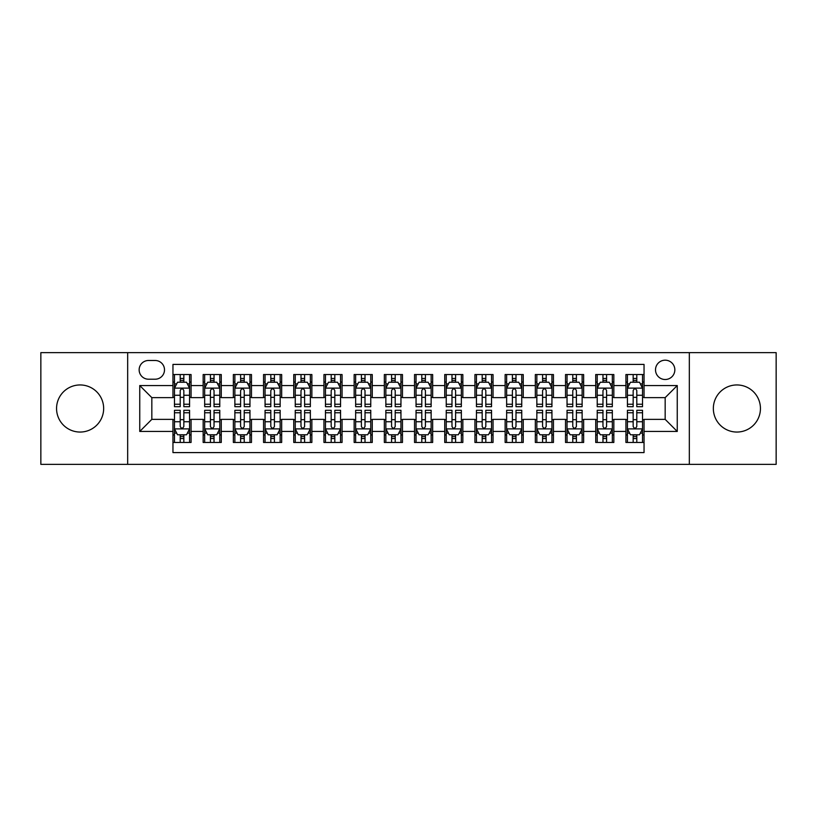 <?xml version="1.0" encoding="UTF-8"?>
<svg xmlns="http://www.w3.org/2000/svg" width="817" height="817" viewBox="0 0 817 817"><rect width="100%" height="100%" fill="white"/><g stroke="black" fill="none" stroke-linecap="round" stroke-linejoin="round"><path stroke-width="1.23" d="M736.893 384.95A23.55 23.55 0 0 0 713.343 408.5A23.55 23.55 0 0 0 736.893 432.05A23.55 23.55 0 0 0 760.443 408.5A23.55 23.55 0 0 0 736.893 384.95M80.107 384.95A23.55 23.55 0 0 0 56.557 408.5A23.55 23.55 0 0 0 80.107 432.05A23.55 23.55 0 0 0 103.657 408.5A23.55 23.55 0 0 0 80.107 384.95M665.171 360.185A9.661 9.661 0 0 0 655.51 369.846A9.661 9.661 0 0 0 665.171 379.507A9.661 9.661 0 0 0 674.842 369.846A9.661 9.661 0 0 0 665.171 360.185M689.334 464.362L776.15 464.362L776.15 352.638L689.334 352.638L689.334 464.362L127.666 464.362L127.666 352.638L40.85 352.638L40.85 464.362L127.666 464.362M644.041 374.533L625.924 374.533L625.924 385.553L613.843 385.553L613.843 397.634L625.924 397.634L625.924 385.553M613.843 385.553L613.843 374.533L595.726 374.533L595.726 385.553L583.644 385.553L583.644 397.634L595.726 397.634L595.726 385.553M583.644 385.553L583.644 374.533L565.527 374.533L565.527 385.553L553.446 385.553L553.446 397.634L565.527 397.634L565.527 385.553M553.446 385.553L553.446 374.533L535.329 374.533L535.329 385.553L523.248 385.553L523.248 397.634L535.329 397.634L535.329 385.553M523.248 385.553L523.248 374.533L505.131 374.533L505.131 385.553L493.049 385.553L493.049 397.634L505.131 397.634L505.131 385.553M493.049 385.553L493.049 374.533L474.932 374.533L474.932 385.553L462.851 385.553L462.851 397.634L474.932 397.634L474.932 385.553M462.851 385.553L462.851 374.533L444.734 374.533L444.734 385.553L432.663 385.553L432.663 397.634L444.734 397.634L444.734 385.553M432.663 385.553L432.663 374.533L414.536 374.533L414.536 385.553L402.464 385.553L402.464 397.634L414.536 397.634L414.536 385.553M402.464 385.553L402.464 374.533L384.337 374.533L384.337 385.553L372.266 385.553L372.266 397.634L384.337 397.634L384.337 385.553M372.266 385.553L372.266 374.533L354.149 374.533L354.149 385.553L342.068 385.553L342.068 397.634L354.149 397.634L354.149 385.553M342.068 385.553L342.068 374.533L323.951 374.533L323.951 385.553L311.869 385.553L311.869 397.634L323.951 397.634L323.951 385.553M311.869 385.553L311.869 374.533L293.752 374.533L293.752 385.553L281.671 385.553L281.671 397.634L293.752 397.634L293.752 385.553M281.671 385.553L281.671 374.533L263.554 374.533L263.554 385.553L251.473 385.553L251.473 397.634L263.554 397.634L263.554 385.553M251.473 385.553L251.473 374.533L233.356 374.533L233.356 385.553L221.274 385.553L221.274 397.634L233.356 397.634L233.356 385.553M221.274 385.553L221.274 374.533L203.157 374.533L203.157 397.634L191.076 397.634L191.076 374.533L172.959 374.533M172.959 442.467L191.076 442.467L191.076 419.366L203.157 419.366L203.157 442.467L221.274 442.467L221.274 419.366L233.356 419.366L233.356 431.447L221.274 431.447M233.356 431.447L233.356 442.467L251.473 442.467L251.473 419.366L263.554 419.366L263.554 431.447L251.473 431.447M263.554 431.447L263.554 442.467L281.671 442.467L281.671 419.366L293.752 419.366L293.752 431.447L281.671 431.447M293.752 431.447L293.752 442.467L311.869 442.467L311.869 419.366L323.951 419.366L323.951 431.447L311.869 431.447M323.951 431.447L323.951 442.467L342.068 442.467L342.068 419.366L354.149 419.366L354.149 431.447L342.068 431.447M354.149 431.447L354.149 442.467L372.266 442.467L372.266 419.366L384.337 419.366L384.337 431.447L372.266 431.447M384.337 431.447L384.337 442.467L402.464 442.467L402.464 419.366L414.536 419.366L414.536 431.447L402.464 431.447M414.536 431.447L414.536 442.467L432.663 442.467L432.663 419.366L444.734 419.366L444.734 431.447L432.663 431.447M444.734 431.447L444.734 442.467L462.851 442.467L462.851 419.366L474.932 419.366L474.932 431.447L462.851 431.447M474.932 431.447L474.932 442.467L493.049 442.467L493.049 419.366L505.131 419.366L505.131 431.447L493.049 431.447M505.131 431.447L505.131 442.467L523.248 442.467L523.248 419.366L535.329 419.366L535.329 431.447L523.248 431.447M535.329 431.447L535.329 442.467L553.446 442.467L553.446 419.366L565.527 419.366L565.527 431.447L553.446 431.447M565.527 431.447L565.527 442.467L583.644 442.467L583.644 419.366L595.726 419.366L595.726 431.447L583.644 431.447M595.726 431.447L595.726 442.467L613.843 442.467L613.843 419.366L625.924 419.366L625.924 431.447L613.843 431.447M148.5 379.211L155.148 379.211A9.365 9.365 0 0 0 164.503 369.846A9.365 9.365 0 0 0 155.148 360.491L148.5 360.491A9.365 9.365 0 0 0 139.145 369.846A9.365 9.365 0 0 0 148.5 379.211M689.334 352.638L127.666 352.638M644.041 385.553L644.041 364.413L172.959 364.413L172.959 397.634L151.829 397.634L151.829 419.366L172.959 419.366L172.959 452.587L644.041 452.587L644.041 419.366L665.171 419.366L665.171 397.634L644.041 397.634L644.041 385.553L677.252 385.553L677.252 431.447L644.041 431.447M172.959 431.447L139.748 431.447L139.748 385.553L172.959 385.553M625.924 431.447L625.924 442.467L644.041 442.467M172.959 382.08L174.47 382.08M180.21 382.08L183.835 382.08M189.575 382.08L191.076 382.08M172.959 397.328L174.47 397.328M180.21 397.328L183.835 397.328M189.575 397.328L191.076 397.328M172.959 419.672L174.47 419.672M180.21 419.672L183.835 419.672M189.575 419.672L191.076 419.672M172.959 434.92L174.47 434.92M180.21 434.92L183.835 434.92M189.575 434.92L191.076 434.92M203.157 397.328L204.669 397.328M210.408 397.328L214.034 397.328M219.773 397.328L221.274 397.328M203.157 382.08L204.669 382.08M210.408 382.08L214.034 382.08M219.773 382.08L221.274 382.08M203.157 419.672L204.669 419.672M210.408 419.672L214.034 419.672M219.773 419.672L221.274 419.672M203.157 434.92L204.669 434.92M210.408 434.92L214.034 434.92M219.773 434.92L221.274 434.92M233.356 419.672L234.867 419.672M240.606 419.672L244.232 419.672M249.961 419.672L251.473 419.672M233.356 434.92L234.867 434.92M240.606 434.92L244.232 434.92M249.961 434.92L251.473 434.92M233.356 382.08L234.867 382.08M240.606 382.08L244.232 382.08M249.961 382.08L251.473 382.08M233.356 397.328L234.867 397.328M240.606 397.328L244.232 397.328M249.961 397.328L251.473 397.328M263.554 419.672L265.065 419.672M270.805 419.672L274.42 419.672M280.16 419.672L281.671 419.672M263.554 434.92L265.065 434.92M270.805 434.92L274.42 434.92M280.16 434.92L281.671 434.92M263.554 382.08L265.065 382.08M270.805 382.08L274.42 382.08M280.16 382.08L281.671 382.08M263.554 397.328L265.065 397.328M270.805 397.328L274.42 397.328M280.16 397.328L281.671 397.328M293.752 419.672L295.264 419.672M301.003 419.672L304.618 419.672M310.358 419.672L311.869 419.672M293.752 434.92L295.264 434.92M301.003 434.92L304.618 434.92M310.358 434.92L311.869 434.92M293.752 382.08L295.264 382.08M301.003 382.08L304.618 382.08M310.358 382.08L311.869 382.08M293.752 397.328L295.264 397.328M301.003 397.328L304.618 397.328M310.358 397.328L311.869 397.328M323.951 419.672L325.462 419.672M331.191 419.672L334.817 419.672M340.556 419.672L342.068 419.672M323.951 434.92L325.462 434.92M331.191 434.92L334.817 434.92M340.556 434.92L342.068 434.92M323.951 382.08L325.462 382.08M331.191 382.08L334.817 382.08M340.556 382.08L342.068 382.08M323.951 397.328L325.462 397.328M331.191 397.328L334.817 397.328M340.556 397.328L342.068 397.328M354.149 419.672L355.65 419.672M361.39 419.672L365.015 419.672M370.755 419.672L372.266 419.672M354.149 434.92L355.65 434.92M361.39 434.92L365.015 434.92M370.755 434.92L372.266 434.92M354.149 382.08L355.65 382.08M361.39 382.08L365.015 382.08M370.755 382.08L372.266 382.08M354.149 397.328L355.65 397.328M361.39 397.328L365.015 397.328M370.755 397.328L372.266 397.328M384.337 419.672L385.849 419.672M391.588 419.672L395.214 419.672M400.953 419.672L402.464 419.672M384.337 434.92L385.849 434.92M391.588 434.92L395.214 434.92M400.953 434.92L402.464 434.92M384.337 382.08L385.849 382.08M391.588 382.08L395.214 382.08M400.953 382.08L402.464 382.08M384.337 397.328L385.849 397.328M391.588 397.328L395.214 397.328M400.953 397.328L402.464 397.328M414.536 419.672L416.047 419.672M421.786 419.672L425.412 419.672M431.151 419.672L432.663 419.672M414.536 434.92L416.047 434.92M421.786 434.92L425.412 434.92M431.151 434.92L432.663 434.92M414.536 382.08L416.047 382.08M421.786 382.08L425.412 382.08M431.151 382.08L432.663 382.08M414.536 397.328L416.047 397.328M421.786 397.328L425.412 397.328M431.151 397.328L432.663 397.328M444.734 419.672L446.245 419.672M451.985 419.672L455.61 419.672M461.35 419.672L462.851 419.672M444.734 434.92L446.245 434.92M451.985 434.92L455.61 434.92M461.35 434.92L462.851 434.92M444.734 382.08L446.245 382.08M451.985 382.08L455.61 382.08M461.35 382.08L462.851 382.08M444.734 397.328L446.245 397.328M451.985 397.328L455.61 397.328M461.35 397.328L462.851 397.328M474.932 419.672L476.444 419.672M482.183 419.672L485.809 419.672M491.538 419.672L493.049 419.672M474.932 434.92L476.444 434.92M482.183 434.92L485.809 434.92M491.538 434.92L493.049 434.92M474.932 382.08L476.444 382.08M482.183 382.08L485.809 382.08M491.538 382.08L493.049 382.08M474.932 397.328L476.444 397.328M482.183 397.328L485.809 397.328M491.538 397.328L493.049 397.328M505.131 419.672L506.642 419.672M512.382 419.672L515.997 419.672M521.736 419.672L523.248 419.672M505.131 434.92L506.642 434.92M512.382 434.92L515.997 434.92M521.736 434.92L523.248 434.92M505.131 382.08L506.642 382.08M512.382 382.08L515.997 382.08M521.736 382.08L523.248 382.08M505.131 397.328L506.642 397.328M512.382 397.328L515.997 397.328M521.736 397.328L523.248 397.328M535.329 419.672L536.84 419.672M542.58 419.672L546.195 419.672M551.935 419.672L553.446 419.672M535.329 434.92L536.84 434.92M542.58 434.92L546.195 434.92M551.935 434.92L553.446 434.92M535.329 382.08L536.84 382.08M542.58 382.08L546.195 382.08M551.935 382.08L553.446 382.08M535.329 397.328L536.84 397.328M542.58 397.328L546.195 397.328M551.935 397.328L553.446 397.328M565.527 419.672L567.039 419.672M572.768 419.672L576.394 419.672M582.133 419.672L583.644 419.672M565.527 434.92L567.039 434.92M572.768 434.92L576.394 434.92M582.133 434.92L583.644 434.92M565.527 382.08L567.039 382.08M572.768 382.08L576.394 382.08M582.133 382.08L583.644 382.08M565.527 397.328L567.039 397.328M572.768 397.328L576.394 397.328M582.133 397.328L583.644 397.328M595.726 419.672L597.227 419.672M602.966 419.672L606.592 419.672M612.331 419.672L613.843 419.672M595.726 434.92L597.227 434.92M602.966 434.92L606.592 434.92M612.331 434.92L613.843 434.92M595.726 382.08L597.227 382.08M602.966 382.08L606.592 382.08M612.331 382.08L613.843 382.08M595.726 397.328L597.227 397.328M602.966 397.328L606.592 397.328M612.331 397.328L613.843 397.328M625.924 419.672L627.425 419.672M633.165 419.672L636.79 419.672M642.53 419.672L644.041 419.672M625.924 434.92L627.425 434.92M633.165 434.92L636.79 434.92M642.53 434.92L644.041 434.92M625.924 382.08L627.425 382.08M633.165 382.08L636.79 382.08M642.53 382.08L644.041 382.08M625.924 397.328L627.425 397.328M633.165 397.328L636.79 397.328M642.53 397.328L644.041 397.328M151.829 397.634L139.748 385.553M151.829 419.366L139.748 431.447M677.252 385.553L665.171 397.634M677.252 431.447L665.171 419.366M183.835 378.455L180.21 378.455M189.575 404.231L183.835 404.231L183.835 406.692L189.575 406.692L189.575 388.269L186.552 382.233L177.493 382.233L174.47 388.269L174.47 406.692L180.21 406.692L180.21 404.231L174.47 404.231M174.47 388.269L174.47 374.533M189.575 388.269L189.575 374.533M180.21 382.233L180.21 374.533M183.835 374.533L183.835 382.233M183.835 404.231L183.835 390.536C182.63 388.208 181.415 388.208 180.21 390.536L180.21 404.231M180.21 438.545L183.835 438.545M174.47 412.769L180.21 412.769L180.21 410.308L174.47 410.308L174.47 428.731L177.493 434.767L186.552 434.767L189.575 428.731L189.575 410.308L183.835 410.308L183.835 412.769L189.575 412.769M189.575 428.731L189.575 442.467M174.47 428.731L174.47 442.467M183.835 434.767L183.835 442.467M180.21 442.467L180.21 434.767M180.21 412.769L180.21 426.464C181.415 428.792 182.62 428.792 183.835 426.464L183.835 412.769M214.034 378.455L210.408 378.455M219.773 404.231L214.034 404.231L214.034 406.692L219.773 406.692L219.773 388.269L216.75 382.233L207.692 382.233L204.669 388.269L204.669 406.692L210.408 406.692L210.408 404.231L204.669 404.231M204.669 388.269L204.669 374.533M219.773 388.269L219.773 374.533M210.408 382.233L210.408 374.533M214.034 374.533L214.034 382.233M214.034 404.231L214.034 390.536C212.828 388.208 211.613 388.208 210.408 390.536L210.408 404.231M244.232 378.455L240.606 378.455M249.961 404.231L244.232 404.231L244.232 406.692L249.961 406.692L249.961 388.269L246.948 382.233L237.89 382.233L234.867 388.269L234.867 406.692L240.606 406.692L240.606 404.231L234.867 404.231M234.867 388.269L234.867 374.533M249.961 388.269L249.961 374.533M240.606 382.233L240.606 374.533M244.232 374.533L244.232 382.233M244.232 404.231L244.232 390.536C243.017 388.208 241.812 388.208 240.606 390.536L240.606 404.231M274.42 378.455L270.805 378.455M280.16 404.231L274.42 404.231L274.42 406.692L280.16 406.692L280.16 388.269L277.147 382.233L268.088 382.233L265.065 388.269L265.065 406.692L270.805 406.692L270.805 404.231L265.065 404.231M265.065 388.269L265.065 374.533M280.16 388.269L280.16 374.533M270.805 382.233L270.805 374.533M274.42 374.533L274.42 382.233M274.42 404.231L274.42 390.536C273.215 388.208 272.01 388.208 270.805 390.536L270.805 404.231M304.618 378.455L301.003 378.455M310.358 404.231L304.618 404.231L304.618 406.692L310.358 406.692L310.358 388.269L307.335 382.233L298.276 382.233L295.264 388.269L295.264 406.692L301.003 406.692L301.003 404.231L295.264 404.231M295.264 388.269L295.264 374.533M310.358 388.269L310.358 374.533M301.003 382.233L301.003 374.533M304.618 374.533L304.618 382.233M304.618 404.231L304.618 390.536C303.413 388.208 302.208 388.208 301.003 390.536L301.003 404.231M210.408 438.545L214.034 438.545M204.669 412.769L210.408 412.769L210.408 410.308L204.669 410.308L204.669 428.731L207.692 434.767L216.75 434.767L219.773 428.731L219.773 410.308L214.034 410.308L214.034 412.769L219.773 412.769M219.773 428.731L219.773 442.467M204.669 428.731L204.669 442.467M214.034 434.767L214.034 442.467M210.408 442.467L210.408 434.767M210.408 412.769L210.408 426.464C211.613 428.792 212.818 428.792 214.034 426.464L214.034 412.769M240.606 438.545L244.232 438.545M234.867 412.769L240.606 412.769L240.606 410.308L234.867 410.308L234.867 428.731L237.89 434.767L246.948 434.767L249.961 428.731L249.961 410.308L244.232 410.308L244.232 412.769L249.961 412.769M249.961 428.731L249.961 442.467M234.867 428.731L234.867 442.467M244.232 434.767L244.232 442.467M240.606 442.467L240.606 434.767M240.606 412.769L240.606 426.464C241.812 428.792 243.017 428.792 244.232 426.464L244.232 412.769M270.805 438.545L274.42 438.545M265.065 412.769L270.805 412.769L270.805 410.308L265.065 410.308L265.065 428.731L268.088 434.767L277.147 434.767L280.16 428.731L280.16 410.308L274.42 410.308L274.42 412.769L280.16 412.769M280.16 428.731L280.16 442.467M265.065 428.731L265.065 442.467M274.42 434.767L274.42 442.467M270.805 442.467L270.805 434.767M270.805 412.769L270.805 426.464C272.01 428.792 273.215 428.792 274.42 426.464L274.42 412.769M301.003 438.545L304.618 438.545M295.264 412.769L301.003 412.769L301.003 410.308L295.264 410.308L295.264 428.731L298.276 434.767L307.335 434.767L310.358 428.731L310.358 410.308L304.618 410.308L304.618 412.769L310.358 412.769M310.358 428.731L310.358 442.467M295.264 428.731L295.264 442.467M304.618 434.767L304.618 442.467M301.003 442.467L301.003 434.767M301.003 412.769L301.003 426.464C302.208 428.792 303.413 428.792 304.618 426.464L304.618 412.769M334.817 378.455L331.191 378.455M340.556 404.231L334.817 404.231L334.817 406.692L340.556 406.692L340.556 388.269L337.533 382.233L328.475 382.233L325.462 388.269L325.462 406.692L331.191 406.692L331.191 404.231L325.462 404.231M325.462 388.269L325.462 374.533M340.556 388.269L340.556 374.533M331.191 382.233L331.191 374.533M334.817 374.533L334.817 382.233M334.817 404.231L334.817 390.536C333.612 388.208 332.407 388.208 331.191 390.536L331.191 404.231M331.191 438.545L334.817 438.545M325.462 412.769L331.191 412.769L331.191 410.308L325.462 410.308L325.462 428.731L328.475 434.767L337.533 434.767L340.556 428.731L340.556 410.308L334.817 410.308L334.817 412.769L340.556 412.769M340.556 428.731L340.556 442.467M325.462 428.731L325.462 442.467M334.817 434.767L334.817 442.467M331.191 442.467L331.191 434.767M331.191 412.769L331.191 426.464C332.407 428.792 333.612 428.792 334.817 426.464L334.817 412.769M365.015 378.455L361.39 378.455M370.755 404.231L365.015 404.231L365.015 406.692L370.755 406.692L370.755 388.269L367.732 382.233L358.673 382.233L355.65 388.269L355.65 406.692L361.39 406.692L361.39 404.231L355.65 404.231M355.65 388.269L355.65 374.533M370.755 388.269L370.755 374.533M361.39 382.233L361.39 374.533M365.015 374.533L365.015 382.233M365.015 404.231L365.015 390.536C363.81 388.208 362.605 388.208 361.39 390.536L361.39 404.231M361.39 438.545L365.015 438.545M355.65 412.769L361.39 412.769L361.39 410.308L355.65 410.308L355.65 428.731L358.673 434.767L367.732 434.767L370.755 428.731L370.755 410.308L365.015 410.308L365.015 412.769L370.755 412.769M370.755 428.731L370.755 442.467M355.65 428.731L355.65 442.467M365.015 434.767L365.015 442.467M361.39 442.467L361.39 434.767M361.39 412.769L361.39 426.464C362.595 428.792 363.81 428.792 365.015 426.464L365.015 412.769M395.214 378.455L391.588 378.455M400.953 404.231L395.214 404.231L395.214 406.692L400.953 406.692L400.953 388.269L397.93 382.233L388.872 382.233L385.849 388.269L385.849 406.692L391.588 406.692L391.588 404.231L385.849 404.231M385.849 388.269L385.849 374.533M400.953 388.269L400.953 374.533M391.588 382.233L391.588 374.533M395.214 374.533L395.214 382.233M395.214 404.231L395.214 390.536C394.008 388.208 392.803 388.208 391.588 390.536L391.588 404.231M391.588 438.545L395.214 438.545M385.849 412.769L391.588 412.769L391.588 410.308L385.849 410.308L385.849 428.731L388.872 434.767L397.93 434.767L400.953 428.731L400.953 410.308L395.214 410.308L395.214 412.769L400.953 412.769M400.953 428.731L400.953 442.467M385.849 428.731L385.849 442.467M395.214 434.767L395.214 442.467M391.588 442.467L391.588 434.767M391.588 412.769L391.588 426.464C392.793 428.792 394.008 428.792 395.214 426.464L395.214 412.769M425.412 378.455L421.786 378.455M431.151 404.231L425.412 404.231L425.412 406.692L431.151 406.692L431.151 388.269L428.128 382.233L419.07 382.233L416.047 388.269L416.047 406.692L421.786 406.692L421.786 404.231L416.047 404.231M416.047 388.269L416.047 374.533M431.151 388.269L431.151 374.533M421.786 382.233L421.786 374.533M425.412 374.533L425.412 382.233M425.412 404.231L425.412 390.536C424.207 388.208 422.992 388.208 421.786 390.536L421.786 404.231M421.786 438.545L425.412 438.545M416.047 412.769L421.786 412.769L421.786 410.308L416.047 410.308L416.047 428.731L419.07 434.767L428.128 434.767L431.151 428.731L431.151 410.308L425.412 410.308L425.412 412.769L431.151 412.769M431.151 428.731L431.151 442.467M416.047 428.731L416.047 442.467M425.412 434.767L425.412 442.467M421.786 442.467L421.786 434.767M421.786 412.769L421.786 426.464C422.992 428.792 424.197 428.792 425.412 426.464L425.412 412.769M455.61 378.455L451.985 378.455M461.35 404.231L455.61 404.231L455.61 406.692L461.35 406.692L461.35 388.269L458.327 382.233L449.268 382.233L446.245 388.269L446.245 406.692L451.985 406.692L451.985 404.231L446.245 404.231M446.245 388.269L446.245 374.533M461.35 388.269L461.35 374.533M451.985 382.233L451.985 374.533M455.61 374.533L455.61 382.233M455.61 404.231L455.61 390.536C454.405 388.208 453.19 388.208 451.985 390.536L451.985 404.231M451.985 438.545L455.61 438.545M446.245 412.769L451.985 412.769L451.985 410.308L446.245 410.308L446.245 428.731L449.268 434.767L458.327 434.767L461.35 428.731L461.35 410.308L455.61 410.308L455.61 412.769L461.35 412.769M461.35 428.731L461.35 442.467M446.245 428.731L446.245 442.467M455.61 434.767L455.61 442.467M451.985 442.467L451.985 434.767M451.985 412.769L451.985 426.464C453.19 428.792 454.395 428.792 455.61 426.464L455.61 412.769M485.809 378.455L482.183 378.455M491.538 404.231L485.809 404.231L485.809 406.692L491.538 406.692L491.538 388.269L488.525 382.233L479.467 382.233L476.444 388.269L476.444 406.692L482.183 406.692L482.183 404.231L476.444 404.231M476.444 388.269L476.444 374.533M491.538 388.269L491.538 374.533M482.183 382.233L482.183 374.533M485.809 374.533L485.809 382.233M485.809 404.231L485.809 390.536C484.593 388.208 483.388 388.208 482.183 390.536L482.183 404.231M482.183 438.545L485.809 438.545M476.444 412.769L482.183 412.769L482.183 410.308L476.444 410.308L476.444 428.731L479.467 434.767L488.525 434.767L491.538 428.731L491.538 410.308L485.809 410.308L485.809 412.769L491.538 412.769M491.538 428.731L491.538 442.467M476.444 428.731L476.444 442.467M485.809 434.767L485.809 442.467M482.183 442.467L482.183 434.767M482.183 412.769L482.183 426.464C483.388 428.792 484.593 428.792 485.809 426.464L485.809 412.769M515.997 378.455L512.382 378.455M521.736 404.231L515.997 404.231L515.997 406.692L521.736 406.692L521.736 388.269L518.724 382.233L509.665 382.233L506.642 388.269L506.642 406.692L512.382 406.692L512.382 404.231L506.642 404.231M506.642 388.269L506.642 374.533M521.736 388.269L521.736 374.533M512.382 382.233L512.382 374.533M515.997 374.533L515.997 382.233M515.997 404.231L515.997 390.536C514.792 388.208 513.587 388.208 512.382 390.536L512.382 404.231M512.382 438.545L515.997 438.545M506.642 412.769L512.382 412.769L512.382 410.308L506.642 410.308L506.642 428.731L509.665 434.767L518.724 434.767L521.736 428.731L521.736 410.308L515.997 410.308L515.997 412.769L521.736 412.769M521.736 428.731L521.736 442.467M506.642 428.731L506.642 442.467M515.997 434.767L515.997 442.467M512.382 442.467L512.382 434.767M512.382 412.769L512.382 426.464C513.587 428.792 514.792 428.792 515.997 426.464L515.997 412.769M546.195 378.455L542.58 378.455M551.935 404.231L546.195 404.231L546.195 406.692L551.935 406.692L551.935 388.269L548.912 382.233L539.853 382.233L536.84 388.269L536.84 406.692L542.58 406.692L542.58 404.231L536.84 404.231M536.84 388.269L536.84 374.533M551.935 388.269L551.935 374.533M542.58 382.233L542.58 374.533M546.195 374.533L546.195 382.233M546.195 404.231L546.195 390.536C544.99 388.208 543.785 388.208 542.58 390.536L542.58 404.231M542.58 438.545L546.195 438.545M536.84 412.769L542.58 412.769L542.58 410.308L536.84 410.308L536.84 428.731L539.853 434.767L548.912 434.767L551.935 428.731L551.935 410.308L546.195 410.308L546.195 412.769L551.935 412.769M551.935 428.731L551.935 442.467M536.84 428.731L536.84 442.467M546.195 434.767L546.195 442.467M542.58 442.467L542.58 434.767M542.58 412.769L542.58 426.464C543.785 428.792 544.99 428.792 546.195 426.464L546.195 412.769M576.394 378.455L572.768 378.455M582.133 404.231L576.394 404.231L576.394 406.692L582.133 406.692L582.133 388.269L579.11 382.233L570.052 382.233L567.039 388.269L567.039 406.692L572.768 406.692L572.768 404.231L567.039 404.231M567.039 388.269L567.039 374.533M582.133 388.269L582.133 374.533M572.768 382.233L572.768 374.533M576.394 374.533L576.394 382.233M576.394 404.231L576.394 390.536C575.188 388.208 573.983 388.208 572.768 390.536L572.768 404.231M572.768 438.545L576.394 438.545M567.039 412.769L572.768 412.769L572.768 410.308L567.039 410.308L567.039 428.731L570.052 434.767L579.11 434.767L582.133 428.731L582.133 410.308L576.394 410.308L576.394 412.769L582.133 412.769M582.133 428.731L582.133 442.467M567.039 428.731L567.039 442.467M576.394 434.767L576.394 442.467M572.768 442.467L572.768 434.767M572.768 412.769L572.768 426.464C573.983 428.792 575.188 428.792 576.394 426.464L576.394 412.769M606.592 378.455L602.966 378.455M612.331 404.231L606.592 404.231L606.592 406.692L612.331 406.692L612.331 388.269L609.308 382.233L600.25 382.233L597.227 388.269L597.227 406.692L602.966 406.692L602.966 404.231L597.227 404.231M597.227 388.269L597.227 374.533M612.331 388.269L612.331 374.533M602.966 382.233L602.966 374.533M606.592 374.533L606.592 382.233M606.592 404.231L606.592 390.536C605.387 388.208 604.182 388.208 602.966 390.536L602.966 404.231M602.966 438.545L606.592 438.545M597.227 412.769L602.966 412.769L602.966 410.308L597.227 410.308L597.227 428.731L600.25 434.767L609.308 434.767L612.331 428.731L612.331 410.308L606.592 410.308L606.592 412.769L612.331 412.769M612.331 428.731L612.331 442.467M597.227 428.731L597.227 442.467M606.592 434.767L606.592 442.467M602.966 442.467L602.966 434.767M602.966 412.769L602.966 426.464C604.172 428.792 605.387 428.792 606.592 426.464L606.592 412.769M636.79 378.455L633.165 378.455M642.53 404.231L636.79 404.231L636.79 406.692L642.53 406.692L642.53 388.269L639.507 382.233L630.448 382.233L627.425 388.269L627.425 406.692L633.165 406.692L633.165 404.231L627.425 404.231M627.425 388.269L627.425 374.533M642.53 388.269L642.53 374.533M633.165 382.233L633.165 374.533M636.79 374.533L636.79 382.233M636.79 404.231L636.79 390.536C635.585 388.208 634.38 388.208 633.165 390.536L633.165 404.231M633.165 438.545L636.79 438.545M627.425 412.769L633.165 412.769L633.165 410.308L627.425 410.308L627.425 428.731L630.448 434.767L639.507 434.767L642.53 428.731L642.53 410.308L636.79 410.308L636.79 412.769L642.53 412.769M642.53 428.731L642.53 442.467M627.425 428.731L627.425 442.467M636.79 434.767L636.79 442.467M633.165 442.467L633.165 434.767M633.165 412.769L633.165 426.464C634.37 428.792 635.585 428.792 636.79 426.464L636.79 412.769M203.157 431.447L191.076 431.447M203.157 385.553L191.076 385.553M189.493 388.116L174.552 388.116M174.47 383.888L176.666 383.888M187.379 383.888L189.575 383.888M180.21 395.265L174.47 395.265M189.575 395.265L183.835 395.265M183.835 380.375L180.21 380.375M174.552 428.884L189.493 428.884M189.575 433.112L187.379 433.112M176.666 433.112L174.47 433.112M183.835 421.735L189.575 421.735M174.47 421.735L180.21 421.735M180.21 436.625L183.835 436.625M219.691 388.116L204.74 388.116M204.669 383.888L206.854 383.888M217.577 383.888L219.773 383.888M210.408 395.265L204.669 395.265M219.773 395.265L214.034 395.265M214.034 380.375L210.408 380.375M249.89 388.116L234.939 388.116M234.867 383.888L237.053 383.888M247.776 383.888L249.961 383.888M240.606 395.265L234.867 395.265M249.961 395.265L244.232 395.265M244.232 380.375L240.606 380.375M280.088 388.116L265.137 388.116M265.065 383.888L267.251 383.888M277.974 383.888L280.16 383.888M270.805 395.265L265.065 395.265M280.16 395.265L274.42 395.265M274.42 380.375L270.805 380.375M310.286 388.116L295.335 388.116M295.264 383.888L297.449 383.888M308.172 383.888L310.358 383.888M301.003 395.265L295.264 395.265M310.358 395.265L304.618 395.265M304.618 380.375L301.003 380.375M204.74 428.884L219.691 428.884M219.773 433.112L217.577 433.112M206.854 433.112L204.669 433.112M214.034 421.735L219.773 421.735M204.669 421.735L210.408 421.735M210.408 436.625L214.034 436.625M234.939 428.884L249.89 428.884M249.961 433.112L247.776 433.112M237.053 433.112L234.867 433.112M244.232 421.735L249.961 421.735M234.867 421.735L240.606 421.735M240.606 436.625L244.232 436.625M265.137 428.884L280.088 428.884M280.16 433.112L277.974 433.112M267.251 433.112L265.065 433.112M274.42 421.735L280.16 421.735M265.065 421.735L270.805 421.735M270.805 436.625L274.42 436.625M295.335 428.884L310.286 428.884M310.358 433.112L308.172 433.112M297.449 433.112L295.264 433.112M304.618 421.735L310.358 421.735M295.264 421.735L301.003 421.735M301.003 436.625L304.618 436.625M340.485 388.116L325.534 388.116M325.462 383.888L327.648 383.888M338.371 383.888L340.556 383.888M331.191 395.265L325.462 395.265M340.556 395.265L334.817 395.265M334.817 380.375L331.191 380.375M325.534 428.884L340.485 428.884M340.556 433.112L338.371 433.112M327.648 433.112L325.462 433.112M334.817 421.735L340.556 421.735M325.462 421.735L331.191 421.735M331.191 436.625L334.817 436.625M370.683 388.116L355.732 388.116M355.65 383.888L357.846 383.888M368.569 383.888L370.755 383.888M361.39 395.265L355.65 395.265M370.755 395.265L365.015 395.265M365.015 380.375L361.39 380.375M355.732 428.884L370.683 428.884M370.755 433.112L368.569 433.112M357.846 433.112L355.65 433.112M365.015 421.735L370.755 421.735M355.65 421.735L361.39 421.735M361.39 436.625L365.015 436.625M400.871 388.116L385.93 388.116M385.849 383.888L388.044 383.888M398.757 383.888L400.953 383.888M391.588 395.265L385.849 395.265M400.953 395.265L395.214 395.265M395.214 380.375L391.588 380.375M385.93 428.884L400.871 428.884M400.953 433.112L398.757 433.112M388.044 433.112L385.849 433.112M395.214 421.735L400.953 421.735M385.849 421.735L391.588 421.735M391.588 436.625L395.214 436.625M431.07 388.116L416.129 388.116M416.047 383.888L418.243 383.888M428.956 383.888L431.151 383.888M421.786 395.265L416.047 395.265M431.151 395.265L425.412 395.265M425.412 380.375L421.786 380.375M416.129 428.884L431.07 428.884M431.151 433.112L428.956 433.112M418.243 433.112L416.047 433.112M425.412 421.735L431.151 421.735M416.047 421.735L421.786 421.735M421.786 436.625L425.412 436.625M461.268 388.116L446.317 388.116M446.245 383.888L448.431 383.888M459.154 383.888L461.35 383.888M451.985 395.265L446.245 395.265M461.35 395.265L455.61 395.265M455.61 380.375L451.985 380.375M446.317 428.884L461.268 428.884M461.35 433.112L459.154 433.112M448.431 433.112L446.245 433.112M455.61 421.735L461.35 421.735M446.245 421.735L451.985 421.735M451.985 436.625L455.61 436.625M491.466 388.116L476.515 388.116M476.444 383.888L478.629 383.888M489.352 383.888L491.538 383.888M482.183 395.265L476.444 395.265M491.538 395.265L485.809 395.265M485.809 380.375L482.183 380.375M476.515 428.884L491.466 428.884M491.538 433.112L489.352 433.112M478.629 433.112L476.444 433.112M485.809 421.735L491.538 421.735M476.444 421.735L482.183 421.735M482.183 436.625L485.809 436.625M521.665 388.116L506.714 388.116M506.642 383.888L508.828 383.888M519.551 383.888L521.736 383.888M512.382 395.265L506.642 395.265M521.736 395.265L515.997 395.265M515.997 380.375L512.382 380.375M506.714 428.884L521.665 428.884M521.736 433.112L519.551 433.112M508.828 433.112L506.642 433.112M515.997 421.735L521.736 421.735M506.642 421.735L512.382 421.735M512.382 436.625L515.997 436.625M551.863 388.116L536.912 388.116M536.84 383.888L539.026 383.888M549.749 383.888L551.935 383.888M542.58 395.265L536.84 395.265M551.935 395.265L546.195 395.265M546.195 380.375L542.58 380.375M536.912 428.884L551.863 428.884M551.935 433.112L549.749 433.112M539.026 433.112L536.84 433.112M546.195 421.735L551.935 421.735M536.84 421.735L542.58 421.735M542.58 436.625L546.195 436.625M582.061 388.116L567.11 388.116M567.039 383.888L569.224 383.888M579.947 383.888L582.133 383.888M572.768 395.265L567.039 395.265M582.133 395.265L576.394 395.265M576.394 380.375L572.768 380.375M567.11 428.884L582.061 428.884M582.133 433.112L579.947 433.112M569.224 433.112L567.039 433.112M576.394 421.735L582.133 421.735M567.039 421.735L572.768 421.735M572.768 436.625L576.394 436.625M612.26 388.116L597.309 388.116M597.227 383.888L599.423 383.888M610.146 383.888L612.331 383.888M602.966 395.265L597.227 395.265M612.331 395.265L606.592 395.265M606.592 380.375L602.966 380.375M597.309 428.884L612.26 428.884M612.331 433.112L610.146 433.112M599.423 433.112L597.227 433.112M606.592 421.735L612.331 421.735M597.227 421.735L602.966 421.735M602.966 436.625L606.592 436.625M642.448 388.116L627.507 388.116M627.425 383.888L629.621 383.888M640.334 383.888L642.53 383.888M633.165 395.265L627.425 395.265M642.53 395.265L636.79 395.265M636.79 380.375L633.165 380.375M627.507 428.884L642.448 428.884M642.53 433.112L640.334 433.112M629.621 433.112L627.425 433.112M636.79 421.735L642.53 421.735M627.425 421.735L633.165 421.735M633.165 436.625L636.79 436.625"/></g></svg>
